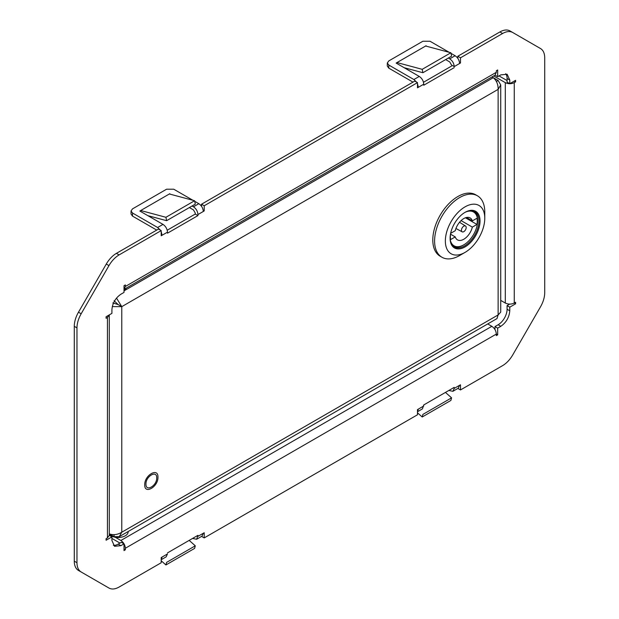 <?xml version="1.0" encoding="UTF-8"?>
<svg xmlns="http://www.w3.org/2000/svg" width="619" height="619" viewBox="0 0 619 619"><rect width="100%" height="100%" fill="white"/><g stroke="black" fill="none" stroke-linecap="round" stroke-linejoin="round"><path stroke-width="0.93" d="M495.053 75.178L497.676 76.694L497.676 69.962L496.33 70.744L496.33 72.291L125.355 286.473L124.009 289.398M125.355 286.473L125.355 284.926L124.009 285.699L124.009 292.423L120.875 294.234C115.459 298.018 112.472 303.194 111.915 309.755L111.915 313.376L106.089 316.742L106.089 318.29L107.435 317.516L107.435 537.911L106.089 538.685L106.089 540.24L111.915 536.874L109.292 535.358M106.298 586.51A20.272 11.707 -60 0 1 106.282 586.495L78.474 570.447A20.272 11.707 -60 0 1 74.28 561.162L74.28 326.337A20.272 11.707 -60 0 1 78.474 312.208L106.282 264.05A20.272 11.707 -60 0 1 116.418 253.349L158.51 229.053L161.195 230.601L161.195 235.777M167.2 230.237L195.248 214.05L195.248 213.013L193.461 209.911L189.375 207.551M201.523 206.289L201.523 204.216L414.792 81.089L417.477 82.636L417.477 87.813M423.481 82.281L451.53 66.086M457.805 58.325L457.805 56.252L499.897 31.956A20.272 11.707 -60 0 1 510.033 30.95L540.526 48.553C543.265 50.232 544.666 53.327 544.72 57.838L544.72 292.663C544.666 297.236 543.265 301.948 540.526 306.792L512.718 354.95C509.894 359.74 506.52 363.307 502.582 365.651L460.49 389.947L460.49 384.778M497.676 76.694L500.817 74.884L507.147 74.249L509.777 80.052L509.777 83.673L507.085 82.126L507.085 78.505A12.674 7.32 120 0 0 505.661 73.723M113.339 545.277A12.674 7.32 120 0 0 118.183 544.116L121.324 542.306L124.009 543.861L124.009 550.585L125.355 549.811L125.355 548.256L496.33 334.074L497.676 334.856L497.676 328.124L494.991 326.577L498.125 324.766A12.674 7.32 120 0 0 507.085 309.245L507.085 305.624L509.708 304.107M494.991 329.602L494.991 326.577M201.585 536.394L204.208 537.911L204.208 532.735M417.477 409.608L417.477 414.784L204.208 537.911M417.477 411.751L422.437 408.888L423.752 404.95L454.214 387.362M457.867 388.438L460.49 389.947M457.805 56.252L460.49 57.807L502.582 33.503C506.52 31.306 509.894 30.965 512.718 32.505L510.033 30.95M460.49 62.983L460.49 57.807M445.657 59.586L449.734 61.946L451.53 65.049L454.214 66.604L460.041 63.239M454.214 67.633L423.752 85.229L423.752 84.192C423.481 80.896 421.988 78.311 419.272 76.431L413.894 79.534L416.579 82.126M201.523 204.216L204.208 205.771L417.477 82.636M204.208 210.94L204.208 205.771M195.248 214.05L197.941 215.598L167.47 233.185M78.474 570.447L81.166 571.995C78.427 570.316 77.027 567.228 76.965 562.717L76.965 327.892C77.027 323.311 78.427 318.607 81.166 313.763L108.967 265.605C111.791 260.808 115.173 257.241 119.103 254.904L161.195 230.601M161.195 557.572L161.195 562.748L119.103 587.044C115.173 589.249 111.791 589.582 108.967 588.05L81.166 571.995M106.282 586.495L108.967 588.05L106.282 586.495M167.47 552.914L197.941 535.327L196.625 539.257L192.563 538.429M507.085 305.624L509.777 307.171L515.596 303.813L515.596 302.258L514.257 303.031L514.257 82.644L515.596 81.863L514.257 81.089M499.022 75.913L507.085 80.571M493.707 75.951L505.297 82.644L505.297 303.031C508.284 304.455 511.271 304.455 514.257 303.031L515.596 303.813M514.257 82.644C511.271 84.06 508.284 84.06 505.297 82.644M505.297 303.031L500.725 300.393M509.777 307.171L509.777 310.792C509.213 317.361 506.226 322.538 500.817 326.314L497.676 328.124M487.733 323.938L491.85 326.314C494.573 328.194 496.067 330.778 496.33 334.074L496.33 335.63L497.676 334.856M491.85 326.314L120.875 540.495C123.599 542.376 125.092 544.96 125.355 548.256M120.875 540.495L115.196 537.222M111.915 538.429L119.978 543.087M124.009 549.038L125.355 549.811M124.009 543.861L120.875 545.672L114.538 546.298L111.915 540.495L111.915 536.874M109.292 314.893L107.435 317.516M124.04 289.375L495.022 75.193L496.33 72.291M515.596 81.863L515.596 80.315L509.777 83.673M197.941 215.598L197.941 214.561L203.759 211.203M388.802 68.152L388.802 65.049L387.316 62.983L387.316 66.086L388.802 68.152L412.997 82.126M396.137 63.076L419.272 76.431M161.644 235.514L167.47 232.156C167.207 228.86 165.714 226.275 162.99 224.395L157.613 227.498L132.52 213.013L131.042 210.94L131.042 214.05L132.52 216.116L156.715 230.082M192.06 205.995L193.461 206.8C196.177 208.68 197.67 211.265 197.941 214.561M162.093 557.054L161.195 559.638M161.195 559.715L166.155 556.852L167.47 553.951L161.644 557.309M196.625 539.257L202.003 536.155L203.311 533.253M418.374 409.089L417.477 411.681M460.041 385.033L454.214 388.399L452.907 391.301L458.284 388.198L459.592 385.297M452.907 391.301L448.845 390.465M459.592 63.502C459.329 60.205 457.836 57.613 455.112 55.741L451.003 53.366M455.112 55.741L449.734 58.844C452.458 60.716 453.951 63.308 454.214 66.604M417.477 83.673L418.374 87.294M203.311 211.458C203.047 208.162 201.554 205.578 198.831 203.697L193.461 206.8M157.613 227.498L160.306 230.082M161.195 231.638L162.093 235.259M107.435 537.911L109.292 535.327L109.292 314.932M449.185 52.313L430.019 41.249L422.854 41.249L388.802 60.91L387.316 62.983M449.734 58.844L448.342 58.039M388.802 65.049L413.894 79.534M131.042 210.94L132.52 208.874L166.573 189.213L173.746 189.213L192.911 200.277M194.722 201.322L198.831 203.697M162.99 224.395L139.855 211.04M195.295 545.811L166.619 562.369L165.923 564.961L194.598 548.411L195.295 545.811L189.174 540.387M396.647 62.759L426.096 45.752L396.647 62.759M140.366 210.723L169.815 193.716L140.366 210.723M445.456 392.423L451.576 397.847L422.901 414.405L422.204 416.997L417.477 412.811M422.901 72.725L451.576 56.167L450.88 52.77L422.204 69.328L422.901 72.725L404.145 67.703M147.864 215.66L166.619 220.689L195.295 204.131L194.598 200.734L169.436 193.987M161.195 560.768L165.923 564.961M451.576 397.847L450.88 400.447L422.204 416.997M425.717 46.03L450.88 52.77M422.204 69.328L397.042 62.581M166.619 220.689L165.923 217.284L194.598 200.734M140.768 210.545L165.923 217.284M109.292 534.352A10.012 5.78 0 0 0 111.111 535.791A10.012 5.78 0 0 0 122.02 537.044A10.012 5.78 0 0 0 128.195 531.706L128.195 531.512M126.485 287.967A8.999 5.192 180 0 1 124.551 289.63A8.999 5.192 180 0 1 124.009 289.916M145.968 484.104C145.658 492.291 157.025 485.729 156.715 477.899C157.025 469.713 145.658 476.274 145.968 484.104M109.223 533.864C113.401 535.303 117.587 534.754 121.773 532.224L119.219 536.688L496.995 318.584L498.125 314.932L500.725 312.131L500.725 84.927L498.125 89.368C498.225 84.478 496.608 80.586 493.273 77.685L491.997 76.942M119.219 536.688L114.074 536.665L114.074 534.646M496.376 81.491L498.125 80.485L500.725 84.927M116.504 298.072L121.773 306.653L112.287 306.598M109.292 533.895L114.074 536.665M498.125 80.485L493.273 77.685L124.009 290.876M121.773 306.653L498.125 89.368L498.125 314.932L121.773 532.224L121.773 306.653L118.183 304.587L114.074 300.749M112.813 302.946L118.183 304.587M144.73 484.824C144.359 494.883 158.325 486.82 157.953 477.187C158.325 467.121 144.359 475.183 144.73 484.824M464.792 212.503A20.404 11.776 -60 0 1 474.727 211.644A20.404 11.776 -60 0 1 477.853 227.993A20.404 11.776 -60 0 1 464.521 245.967A20.404 11.776 -60 0 1 454.323 246.981A20.404 11.776 -60 0 1 450.098 237.944M465.062 246.904A21.162 12.218 -60 0 1 450.098 238.261A21.162 12.218 -60 0 1 465.062 212.34L465.062 212.34A21.162 12.218 -60 0 1 480.027 220.983A21.162 12.218 -60 0 1 465.062 246.904M484.778 218.236A27.878 16.094 120 0 0 465.062 206.854A27.878 16.094 120 0 0 445.347 241A27.878 16.094 120 0 0 465.062 252.382A27.878 16.094 120 0 0 484.778 218.236L484.778 212.031A35.484 20.489 120 0 0 477.427 195.79A35.484 20.489 120 0 0 459.685 197.546A35.484 20.489 120 0 0 434.592 241A35.484 20.489 120 0 0 441.943 257.249A35.484 20.489 120 0 0 459.685 255.492L465.062 252.382M477.427 195.79L475.632 194.753A35.484 20.489 120 0 0 457.89 196.509A35.484 20.489 120 0 0 434.708 227.777A35.484 20.489 120 0 0 440.148 256.212L441.943 257.249M473.52 211.094A20.272 11.707 -60 0 1 477.605 220.31A20.272 11.707 -60 0 1 477.605 220.356M465.821 211.969A19.514 11.266 -60 0 1 477.605 220.929A19.514 11.266 -60 0 1 477.605 220.975A19.514 11.266 -60 0 1 463.809 244.83A19.514 11.266 -60 0 1 450.152 239.112M455.251 236.915L450.624 239.561A19.011 10.972 120 0 1 450.647 233.348L455.267 230.694A12.674 7.32 120 0 1 470.138 217.919A12.674 7.32 120 0 1 472.359 220.882L476.986 218.228A19.011 10.972 -60 0 1 477.249 221.184A19.011 10.972 -60 0 1 476.97 224.449L472.343 227.103A12.674 7.32 120 0 1 457.472 239.87A12.674 7.32 120 0 1 455.251 236.915L450.524 234.183M463.809 226.152A3.358 1.942 -60 0 1 465.519 226.005A3.358 1.942 -60 0 1 465.991 228.713A3.358 1.942 -60 0 1 463.801 231.645A3.358 1.942 -60 0 1 462.161 231.823A3.358 1.942 -60 0 1 461.604 229.138A3.358 1.942 -60 0 1 463.809 226.152M463.538 244.985A20.272 11.707 -60 0 1 463.267 245.139A20.272 11.707 -60 0 1 453.247 246.207M461.093 220.604L472.343 227.103M472.359 220.882L466.471 217.478M465.426 217.787L476.97 224.449M499.897 31.956L502.582 33.503M116.418 253.349L119.103 254.904M106.282 264.05L108.967 265.605M78.474 312.208L81.166 313.763M74.28 326.337L76.965 327.892M74.28 561.162L76.965 562.717M509.777 310.792L507.085 309.245M500.817 326.314L498.125 324.766M120.875 545.672L118.183 544.116M509.777 80.052L507.085 78.505M203.759 532.998L197.941 536.364M423.752 405.987L417.926 409.352M417.926 87.558L423.752 84.192M132.52 213.013L132.52 216.116M477.605 220.929L477.605 220.31M465.519 226.005L459.522 222.283M463.809 244.83L463.267 245.139M462.161 231.823L455.932 228.496"/></g></svg>
